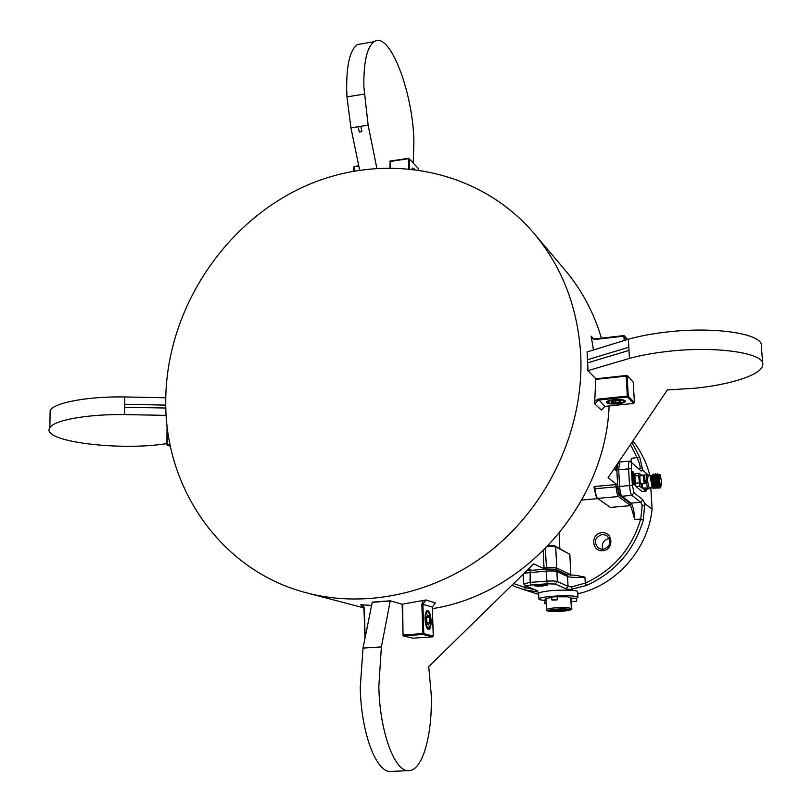 <?xml version="1.0" encoding="UTF-8"?>
<svg xmlns="http://www.w3.org/2000/svg" width="812" height="812" viewBox="0 0 812 812"><rect width="100%" height="100%" fill="white"/><g stroke="black" fill="none" stroke-linecap="round" stroke-linejoin="round"><path stroke-width="1.22" d="M546.019 599.977L544.294 600.332C540.538 600.027 538.721 599.55 538.853 598.911C538.721 597.023 561.579 595.034 572.511 596.008C576.236 596.312 578.042 596.79 577.921 597.419L576.469 598.251L571.283 598.139M576.459 598.16L571.049 598.474M571.475 601.58L576.327 601.286L571.475 601.58M571.455 601.57L576.347 601.337M572.277 601.54L575.535 601.347L572.277 601.54M572.541 601.387L575.424 601.438M557.154 596.769L551.937 596.658M552.13 600.149L557.032 599.845L552.13 600.149M551.845 599.885L557.052 599.906M553.205 599.946L556.129 599.997M553.551 609.467L564.238 609.01M545.958 598.789L551.693 597.267M557.184 596.81L567.334 596.81L570.806 597.713L571.323 608.391M577.911 597.226L577.647 591.755C577.758 591.106 575.962 590.618 572.227 590.294L571.851 590.273C557.935 589.766 547.126 590.557 539.401 592.638L538.61 593.46M534.976 585.493L535.006 585.574C538.671 586.264 542.639 586.122 546.882 585.147L546.994 585.005C543.055 584.214 539.056 584.376 534.976 585.493M537.767 585.158L544.192 585.351M426.473 611.111L428.228 612.146M428.817 612.796L428.604 612.512C425.508 608.35 424.27 623.119 427.376 627.25L429.721 627.128C431.192 622.276 430.888 617.496 428.817 612.796M426.584 617.445L429.254 617.252L427.711 614.988L426.554 617.729L426.939 622.763L428.482 625.017L429.639 622.266L429.254 617.252L427.853 616.166L427.711 614.988M403.503 634.923L422.778 633.624L421.875 604.118L423.255 600.474L402.64 604.108L403.036 635.837L402.153 604.27L390.257 600.819L381.396 646.9L378.839 686.282C379.62 731.835 394.926 772.882 409.065 770.618C422.879 770.283 432.694 733.815 431.182 694.087L428.746 666.591L533.728 563.863L544.669 568.948L543.999 567.486L546.202 567.568C551.439 567.263 554.941 567.395 556.707 567.984L570.826 574.744L570.359 575.282M408.771 770.629L391.079 771.4C376.535 773.674 360.934 732.779 360.274 687.368L363.015 648.108L372.261 602.139L390.257 600.819M413.207 163.07L413.907 141.592C413.146 92.426 389.689 30.48 374.139 41.686C366.994 46.944 363.563 61.966 363.847 86.752L368.13 125.18L376.819 168.074M359.614 170.002L350.946 127.89L346.968 96.892L346.663 89.574C346.45 64.858 350.013 49.857 357.371 44.579L362.842 43.635M412.11 168.642L412.963 168.876M627.564 339.487L624.032 335.569L595.115 338.898L591.948 337.751L591.095 336.097L593.46 349.86M580.692 354.265C577.708 307.372 562.198 267.128 534.144 233.541C477.233 166.622 379.478 150.453 300.247 188.404C220.854 226.335 165.942 313.168 165.739 401.128C164.653 488.56 221.341 570.643 306.053 592.709C368.78 609.558 442.51 592.202 497.472 545.217C552.272 498.081 584.234 424.209 580.692 354.265M595.947 378.788L587.847 370.678L629.452 358.407L628.995 350.408L587.634 362.852L587.472 359.736L628.813 347.221L628.356 339.254C639.196 336.158 651.721 333.773 665.941 332.118C714.783 326.13 763.919 333.894 761.362 346.135L762.651 363.482M587.066 351.951L587.472 359.736L587.066 351.951L628.356 339.254M601.428 338.168C593.795 312.488 581.686 289.803 565.091 270.132L534.144 233.541M602.88 549.44C601.215 543.705 603.275 540.092 609.061 538.579L609.416 538.559M602.22 534.337L606.665 535.412C611.954 541.655 610.736 546.334 603.022 549.43L598.799 548.486C593.278 542.274 594.414 537.554 602.22 534.337M601.834 532.723C613.182 531.332 614.207 550.191 602.778 550.668C591.42 551.998 590.456 533.22 601.834 532.723M542.71 585.99L547.775 585.005C547.217 584.396 544.365 584.234 539.239 584.518L534.194 585.493C534.753 586.102 537.595 586.264 542.71 585.99M632.061 477.101C632.477 481.993 633.157 484.642 634.131 485.048L634.832 479.395C634.426 474.512 633.736 471.873 632.761 471.467L632.061 477.101M629.452 358.407C640.333 355.412 652.889 353.108 667.139 351.484C716.123 345.658 765.351 353.027 762.742 364.791C762.498 374.322 731.774 384.512 695.336 388.197L667.352 389.933L608.066 477.73L617.282 484.886L617.506 486.713C617.881 491.28 618.561 494.132 619.546 495.279L629.97 503.135L629.3 501.806M647.58 475.375L646.728 474.878C645.905 478.278 646.159 482.602 647.489 487.85L648.686 488.844L648.95 488.053M654.239 487.017L652.543 475.294L648.24 475.649C647.245 479.313 647.57 483.363 649.214 487.809L652.493 487.616M652.148 487.2L650.209 476.857L650.645 475.933L651.762 476.715C651.813 481.506 652.564 485.068 654.015 487.383L653.792 488.641C651.965 486.784 651.001 482.541 650.899 475.913M660.054 474.675L659.801 474.594C658.857 478.258 659.182 482.318 660.785 486.784L661.577 481.749L660.054 474.675M660.948 486.865L660.257 486.824C658.329 482.399 657.679 478.369 658.309 474.726L658.37 474.726M658.41 486.652L656.715 474.908M658.684 487.068L658.177 487.017C656.238 482.592 655.588 478.562 656.228 474.918L656.289 474.908M656.319 486.835L654.624 475.101M656.603 487.251L656.096 487.2C654.147 482.775 653.498 478.745 654.147 475.111L654.208 475.101M660.735 485.952L660.938 486.012C661.76 482.876 661.486 479.374 660.105 475.497L659.892 475.436C659.07 478.593 659.354 482.095 660.735 485.952M613.882 399.737C609.365 400.286 606.848 401.098 606.331 402.194C607.031 403.767 610.908 404.305 617.983 403.808C622.52 403.27 625.047 402.447 625.565 401.341C624.864 399.778 620.967 399.24 613.882 399.737M425.052 619.15C425.508 625.636 426.757 629.097 428.807 629.544C430.38 628.853 431.152 625.961 431.121 620.845C430.664 614.369 429.406 610.918 427.345 610.472C425.792 611.162 425.021 614.055 425.052 619.15M645.124 483.201L644.708 483.678C643.774 482.501 643.388 480.034 643.54 476.268L644.058 475.507L644.028 476.553C643.926 480.481 644.322 482.653 645.215 483.089L644.484 475.873M639.765 475.832L640.343 483.993L644.647 483.678M645.002 482.155L644.403 476.888M640.343 483.993L639.288 476.309M634.142 484.216L633.685 484.794M633.451 481.638L634.243 479.831L633.055 474.533L632.66 476.664L633.451 481.638M633.543 481.79L634.243 479.831L633.055 474.533M633.451 483.708L634.294 484.023L633.116 472.33C631.817 474.086 631.929 477.872 633.451 483.708M624.946 400.499L624.073 401.504M611.507 401.463L611.487 402.569L615.78 402.945L620.236 402.163L620.287 400.966M613.598 402.102L615.78 402.945L620.236 402.163L620.835 401.219L616.105 400.62L611.192 401.635L611.487 402.569L613.598 402.102M611.649 403.594C616.927 403.838 620.906 403.31 623.606 401.991C624.773 401.016 623.657 400.336 620.266 399.961C612.197 399.859 608.127 400.763 608.056 402.681L611.649 403.594M546.161 603.133L544.71 603.468L546.182 603.631M546.161 603.235L545.532 603.438L546.171 603.529M544.71 603.468L546.141 602.829M544.416 603.174L544.324 600.393M544.547 600.048L545.999 599.743M513.631 583.534L525.1 587.563L534.631 589.624M50.07 414.8L50.131 410.486C54.14 402.62 87.94 396.297 124.764 396.946L165.76 397.809M166.886 443.596C119.465 451.32 39.565 441.363 49.867 427.711C53.876 420.159 87.757 414.029 124.662 414.597L166.186 415.368M616.734 464.89L616.521 471.072L613.963 469.001M581.808 500.03L597.906 498.609M596.373 497.33L594.262 488.804L594.029 486.977L594.658 486.489L595.155 488.55C595.551 493.594 596.333 496.853 597.49 498.314L610.38 507.398L630.609 505.643L618.45 496.548C617.303 495.229 616.521 491.93 616.085 486.662L615.597 484.591L617.282 484.886M631.015 462.18L631.31 458.313L631.411 462.525M639.003 469.103L640.11 468.402C640.404 466.362 639.43 462.81 637.197 457.765L630.427 444.611M526.663 570.775L546.537 569.05L554.474 569.334L565.193 574.419L576.621 575.454L584.944 577.119C576.287 577.657 570.491 577.464 567.547 576.54L556.88 571.506C555.022 570.917 551.419 570.795 546.04 571.13L524.207 573.181M523.689 583.909L530.114 582.407L546.496 581.179C551.876 580.844 555.499 580.956 557.347 581.524L568.024 586.315L571.465 586.944L585.249 583.107C613.212 570.227 631.706 548.861 640.729 519.03L642.241 505.165L640.739 502.283L631.848 495.361C630.711 493.97 629.939 490.56 629.523 485.119L628.579 468.402C628.386 464.078 628.701 461.652 629.503 461.104L632.365 463.337C631.584 463.033 631.269 464.789 631.401 468.605L632.355 485.302L634.05 492.813L642.891 499.796L644.698 503.41L652.087 509.195L650.818 487.768M619.759 462.028L618.653 469.326L619.576 486.023C619.972 491.311 620.733 494.701 621.88 496.193L631.137 503.196C632.944 505.561 634.162 511.012 634.801 519.538L629.97 503.135M559.844 548.607L559.123 533.433M548.729 545.238L554.515 545.806L569.831 554.312L555.723 546.882L547.755 546.253M570.826 574.744L569.831 554.312M528.612 568.867L531.129 569.994L526.947 570.491M577.738 593.582L579.088 593.481C617.14 584.396 648.118 548.75 652.087 509.195M577.697 592.861L579.088 593.481M165.841 408.04L124.703 407.238L124.723 404.295L165.77 405.107M588.04 370.658L587.634 362.852L587.847 370.678M608.015 402.65L606.858 401.544M615.648 400.641L615.78 402.945M620.165 400.915L620.236 402.163M632.964 479.943L634.243 479.831M632.67 476.228L633.847 476.116M644.363 480.643L645.246 480.562M644.16 478.004L644.951 477.933M650.615 487.839L649.793 487.86M418.444 169.606L418.413 168.581L409.268 158.898L408.304 158.746L390.176 161.476L390.349 167.607M408.598 168.439L408.527 158.299L409.268 158.898L409.563 168.531M389.892 167.607L390.176 161.476M389.709 161.131L408.527 158.299M414.465 169.069L412.658 168.064L412.029 168.784M624.154 340.472L623.9 336.138L594.973 339.477L591.441 338.36M625.088 340.198L624.864 336.249L623.9 336.138L624.032 335.569M358.792 166.196L354.032 166.917L354.123 170.926M358.701 165.8L354.286 166.47L353.596 167.272L353.687 171.007M354.286 166.47L353.596 167.272M371.571 605.427L362.862 604.889L364.395 608.289L365.065 637.024M364.974 637.532L363.938 608.421L360.731 604.757L362.862 604.889M167.221 426.807L167.211 444.408L169.962 444.113M170.144 445.006L167.556 445.28L166.876 444.621L167.049 425.326M166.876 444.621L170.449 446.438M432.329 607.011L435.344 602.92L425.955 599.977L422.89 604.138L423.793 633.634L433.253 636.029L432.329 607.011L421.875 604.118M425.955 599.977L423.255 600.474M403.036 635.837L412.811 638.181L432.532 636.862L423.062 634.487L403.036 635.837M422.778 633.624L423.793 633.634L423.062 634.487L422.778 633.624M433.253 636.029L432.532 636.862M626.174 376.098L595.703 379.397L594.749 401.047L598.15 399.139L627.311 396.083L626.174 376.098L627.087 375.408L633.228 382.127L634.405 402.559L633.664 403.412L627.524 397.038L627.311 396.083L628.275 396.175L634.405 402.559M595.703 379.397L595.876 378.798L627.087 375.408L628.275 396.175L627.524 397.038L598.373 400.103L594.668 403.797L594.749 401.047M594.668 403.797L601.327 410.03L604.97 406.386L633.664 403.412M306.053 592.709L363.888 607.873M648.686 488.844L643.723 489.372L645.916 491.29L646.291 489.057M646.728 474.878L641.297 475.152L639.074 473.244L638.648 475.639L639.826 486.286L642.059 488.113L647.489 487.85M638.648 475.639L634.882 475.984L635.299 483.241L639.074 482.896M659.851 488.083L659.009 487.545L657.365 473.67M657.842 488.276L656.918 487.718L655.284 473.863M655.761 488.469L654.827 487.9L653.305 474.106M653.599 488.641L652.736 488.073L650.645 475.933M660.795 486.875L660.034 488.083C658.136 488.966 656.258 473.772 657.558 473.66L658.42 474.715M658.705 487.088L657.953 488.266C656.045 489.159 654.157 473.964 655.467 473.853L656.34 474.908M656.624 487.281L655.873 488.459C653.954 489.342 652.066 474.157 653.396 474.035L654.269 475.101M639.826 486.286L636.06 486.621L642.201 491.615L645.916 491.29M634.882 475.984L635.309 473.589L639.074 473.244M636.06 486.621L635.299 483.241M621.84 496.162L619.434 494.072L617.739 486.621L616.826 469.955L617.445 464.667M615.141 469.955L615.1 467.326M567.781 575.028L555.621 569.242L544.669 568.948M644.698 503.41L643.378 519.924C634.142 550.445 615.222 572.298 586.609 585.462L570.166 589.522L571.851 590.273M570.166 589.522L565.883 588.781L555.164 584.051L547.207 583.808L530.845 585.026L526.074 586.071L537.645 590.852L537.595 591.907L539.401 592.638M631.919 442.408L639.744 457.247L642.769 470.219L648.9 475.588M649.874 475.497C646.596 462.657 640.932 451.157 632.873 440.987M537.595 591.907L525.08 589.999L515.701 586.843L538.65 594.486M515.701 586.843L511.895 585.229M642.769 470.219L641.226 471.031L629.909 461.236M639.744 457.247L631.31 458.313M642.728 468.798L640.11 468.402M524.988 585.087L525.08 589.999M535.575 590.009L536.336 591.907M644.87 505.571L642.241 505.165M643.378 519.924L640.729 519.03L634.801 519.538M586.609 585.462L585.249 583.107L584.944 577.119M571.465 586.944L572.419 589.268M432.38 608.624C525.049 594.607 605.62 503.054 609.112 405.959M379.752 601.783L372.261 602.331M390.267 601.012L382.746 601.57M427.67 624.519L428.482 625.017L429.639 622.266L429.254 617.252M426.868 622.459L429.639 622.266M429.091 627.92L427.741 629.056M540.904 584.792L540.944 585.716M557.154 596.668L551.703 597.003M546.456 609.579L546.446 609.457C550.069 608.005 557.205 607.406 567.862 607.66L571.333 608.503C574.216 609.639 565.771 611.822 550.79 611.426C547.095 611.071 545.644 610.411 546.446 609.457L545.958 598.657M567.02 609.041C557.296 608.289 540.437 610.797 550.942 611.416C560.513 612.157 577.362 609.69 567.02 609.041M551.307 611.365C541.299 610.776 557.367 608.381 566.644 609.101C576.51 609.721 560.442 612.065 551.307 611.365M549.166 610.177L551.927 610.908C560.777 611.081 566.38 610.583 568.725 609.406M364.172 94.09L346.968 96.892M591.095 336.097L593.521 338.746M648.331 475.639L647.651 475.446M594.658 486.5L615.597 484.591M543.999 567.486L543.238 550.83M124.723 404.295L124.764 396.946M124.662 414.597L124.703 407.238M595.115 338.898L594.973 339.477M361.837 605.062L360.731 604.757M598.15 399.139L604.97 406.386M641.927 483.922L642.871 488.266M642.059 488.113L641.236 483.982M641.155 475.7L641.297 475.152M628.813 347.221L628.995 350.408M619.546 495.279L618.45 496.548L597.591 498.385M614.44 469.397L616.562 469.468M617.506 486.713L594.262 488.804M554.515 545.806L555.723 546.882L556.707 567.984L555.621 569.242M545.339 548.739L546.517 568.887M529.617 570.197L529.292 569.171M565.883 588.781L568.024 586.315L567.547 576.54L565.193 574.419M554.474 569.334L556.88 571.506L557.347 581.524L555.164 584.051M547.207 583.808L546.04 571.13L546.537 569.05M530.195 570.308L530.114 582.407L530.845 585.026M634.05 492.813L631.848 495.361L621.941 496.244M631.056 503.125L640.739 502.283L642.891 499.796M631.401 468.605L616.826 469.955M617.739 486.621L632.355 485.302M358.204 126.743L360.843 126.327L361.868 131.615L359.239 132.021L358.204 126.743L350.946 127.89M368.13 125.18L360.843 126.327M381.396 646.9L363.015 648.108M576.611 601.032L576.469 598.2M557.316 599.591L557.184 596.739M549.257 610.096L549.216 610.188C552.86 609.304 558.615 608.949 566.482 609.101L568.694 609.355M538.853 598.911L538.6 593.237M374.139 41.686L357.371 44.579M659.801 474.594L658.309 474.726M643.886 475.456L639.704 475.832M633.116 472.33L632.467 471.772M650.158 488.306L648.859 488.418M658.319 486.52L659.009 487.545M656.593 475.193L657.06 474.096M656.228 486.703L656.918 487.718M654.502 475.385L654.979 474.299M654.147 486.885L654.827 487.9M652.422 475.578L652.889 474.492M652.056 487.058L652.736 488.073M596.282 497.259L597.49 498.314M629.503 461.104L619.617 462.038M523.182 574.175L523.588 583.686M526.074 586.071L523.628 583.848M617.262 464.89L619.231 462.424M619.434 494.072L621.88 496.193M49.867 427.711L50.131 410.486M551.805 599.824L551.673 596.942M571.161 601.276L571.019 598.424"/></g></svg>
